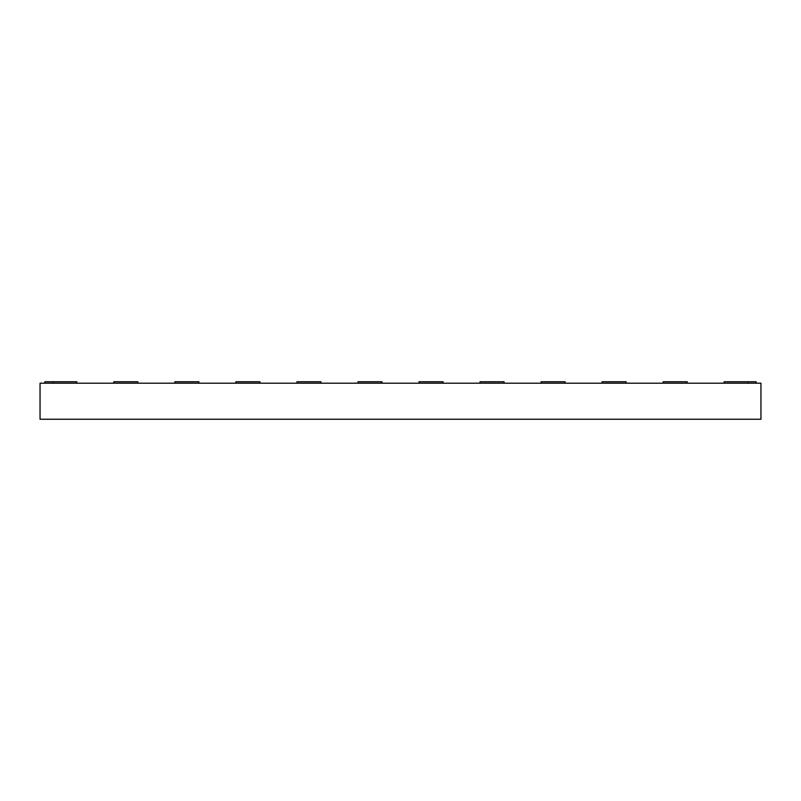 <?xml version="1.0" encoding="UTF-8"?>
<svg xmlns="http://www.w3.org/2000/svg" width="801" height="801" viewBox="0 0 801 801"><rect width="100%" height="100%" fill="white"/><g stroke="black" fill="none" stroke-linecap="round" stroke-linejoin="round"><path stroke-width="1.2" d="M76.816 383.198L76.816 381.757L44.856 381.757L44.856 383.198M52.786 381.757L52.786 383.198M40.05 383.198L760.95 383.198L760.95 419.243L40.05 419.243L40.05 383.198M756.144 383.198L756.144 381.757L724.184 381.757L724.184 383.198M748.214 381.757L748.214 383.198M663.148 383.198L663.148 381.757L687.178 381.757L687.178 383.198M541.075 383.198L541.075 381.757L565.106 381.757L565.106 383.198M602.112 383.198L602.112 381.757L626.142 381.757L626.142 383.198M419.003 383.198L419.003 381.757L443.033 381.757L443.033 383.198M480.039 383.198L480.039 381.757L504.069 381.757L504.069 383.198M113.822 383.198L113.822 381.757L137.852 381.757L137.852 383.198M235.894 383.198L235.894 381.757L259.925 381.757L259.925 383.198M198.888 383.198L198.888 381.757L174.858 381.757L174.858 383.198M296.931 383.198L296.931 381.757L320.961 381.757L320.961 383.198M357.967 383.198L357.967 381.757L381.997 381.757L381.997 383.198"/></g></svg>

